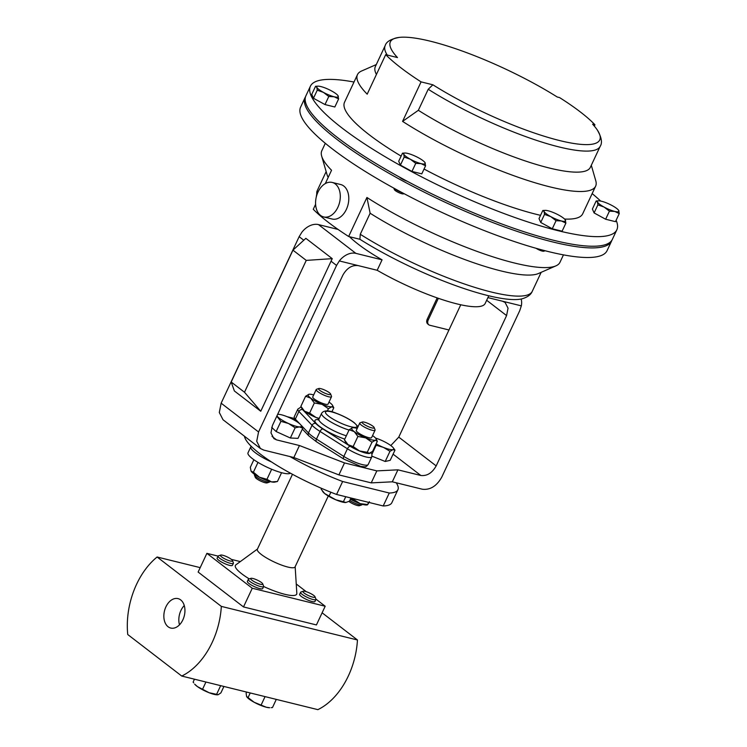 <?xml version="1.0" encoding="UTF-8"?>
<svg xmlns="http://www.w3.org/2000/svg" width="747" height="747" viewBox="0 0 747 747"><rect width="100%" height="100%" fill="white"/><g stroke="black" fill="none" stroke-linecap="round" stroke-linejoin="round"><path stroke-width="1.12" d="M165.927 606.825A15.164 10.197 -76.1 0 0 170.764 628.059A15.164 10.197 -76.1 0 0 182.866 619.851A15.164 10.197 -76.1 0 0 178.029 598.618A15.164 10.197 -76.1 0 0 165.927 606.825M184.257 605.556A15.164 10.197 -76.1 0 0 180.905 610.523A15.164 10.197 -76.1 0 0 179.504 624.819M324.105 389.794A6.667 1.401 -154.9 0 1 330.632 394.042A6.667 1.401 -154.9 0 1 325.104 393.296A6.667 1.401 -154.9 0 1 318.829 388.515A6.667 1.401 -154.9 0 1 324.105 389.794M330.632 394.042L331.509 396.293A8.46 1.774 -154.9 0 1 331.519 396.722A8.46 1.774 -154.9 0 1 324.497 395.35A8.46 1.774 -154.9 0 1 316.196 389.542A8.46 1.774 -154.9 0 1 316.541 389.28L318.829 388.515M331.519 396.722L328.064 404.099A8.46 1.774 -154.9 0 1 321.033 402.736A8.46 1.774 -154.9 0 1 312.741 396.928L316.196 389.542M374.182 427.536L375.059 429.786A8.46 1.774 -154.9 0 1 375.069 430.216A8.46 1.774 -154.9 0 1 368.047 428.843A8.46 1.774 -154.9 0 1 359.746 423.035A8.46 1.774 -154.9 0 1 360.091 422.774L362.379 422.008A6.667 1.401 -154.9 0 1 367.655 423.288A6.667 1.401 -154.9 0 1 374.182 427.536A6.667 1.401 -154.9 0 1 368.654 426.789A6.667 1.401 -154.9 0 1 362.379 422.008M375.069 430.216L371.614 437.593A8.46 1.774 -154.9 0 1 364.583 436.229A8.46 1.774 -154.9 0 1 356.291 430.421L359.746 423.035M328.288 495.999L295.056 566.936A20.823 4.361 -154.9 0 1 287.828 567.048A20.823 4.361 -154.9 0 1 267.053 558.252A20.823 4.361 -154.9 0 1 257.351 549.278L292.469 474.289M295.158 566.712L296.83 593.323A33.839 7.087 -154.9 0 1 284.943 594.332A33.839 7.087 -154.9 0 1 263.654 586.507M249.283 578.897A33.839 7.087 -154.9 0 1 235.94 564.797L257.454 549.054M157.113 557.001A67.688 45.539 -76.1 0 0 136.589 584.266A67.688 45.539 -76.1 0 0 127.746 634.53L181.745 676.054L317.867 709.65A67.688 45.539 -76.1 0 0 357.458 639.983L221.327 606.387L157.113 557.001L200.205 567.636M305.262 591.409A6.667 1.401 -154.9 0 1 311.322 593.902A6.667 1.401 -154.9 0 1 315.01 596.769A6.667 1.401 -154.9 0 1 312.713 597.142A6.667 1.401 -154.9 0 1 305.495 593.986A6.667 1.401 -154.9 0 1 303.207 591.241A6.667 1.401 -154.9 0 1 305.262 591.409M315.01 596.769L315.888 599.029A8.46 1.774 -154.9 0 1 315.906 599.449A8.46 1.774 -154.9 0 1 312.965 599.496A8.46 1.774 -154.9 0 1 304.524 595.919A8.46 1.774 -154.9 0 1 300.583 592.278A8.46 1.774 -154.9 0 1 300.92 592.016L303.207 591.241M315.906 599.449L314.963 601.466A8.46 1.774 -154.9 0 1 312.031 601.512A8.46 1.774 -154.9 0 1 303.581 597.936A8.46 1.774 -154.9 0 1 299.64 594.285L300.583 592.278M222.737 555.254A6.667 1.401 -154.9 0 1 228.806 557.738A6.667 1.401 -154.9 0 1 232.494 560.614A6.667 1.401 -154.9 0 1 230.197 560.988A6.667 1.401 -154.9 0 1 222.98 557.832A6.667 1.401 -154.9 0 1 220.692 555.086A6.667 1.401 -154.9 0 1 222.737 555.254M232.494 560.614L233.372 562.864A8.46 1.774 -154.9 0 1 233.391 563.294A8.46 1.774 -154.9 0 1 230.45 563.341A8.46 1.774 -154.9 0 1 222.008 559.764A8.46 1.774 -154.9 0 1 218.068 556.113A8.46 1.774 -154.9 0 1 218.404 555.852L220.692 555.086M233.391 563.294L232.448 565.302A8.46 1.774 -154.9 0 1 229.506 565.348A8.46 1.774 -154.9 0 1 221.065 561.772A8.46 1.774 -154.9 0 1 217.125 558.121L218.068 556.113L206.891 553.35L198.132 572.053L243.503 606.938L316.429 624.94L325.188 606.237L315.916 599.103M262.739 583.874L263.616 586.124A8.46 1.774 -154.9 0 1 263.635 586.554A8.46 1.774 -154.9 0 1 258.387 585.881A8.46 1.774 -154.9 0 1 250.273 581.745A8.46 1.774 -154.9 0 1 248.312 579.373A8.46 1.774 -154.9 0 1 248.648 579.112L250.936 578.346A6.667 1.401 -154.9 0 1 261.198 582.333A6.667 1.401 -154.9 0 1 262.739 583.874A6.667 1.401 -154.9 0 1 259.228 583.893A6.667 1.401 -154.9 0 1 252.225 580.419A6.667 1.401 -154.9 0 1 250.936 578.346M263.635 586.554L262.692 588.561A8.46 1.774 -154.9 0 1 257.454 587.898A8.46 1.774 -154.9 0 1 249.33 583.762A8.46 1.774 -154.9 0 1 247.369 581.381L248.312 579.373M254.578 474.326L254.419 474.662A8.46 1.774 25.1 0 0 254.438 475.092A8.46 1.774 25.1 0 0 261.739 480.05A8.46 1.774 25.1 0 0 269.406 482.104A8.46 1.774 25.1 0 0 269.742 481.843L269.9 481.507M254.438 475.092L255.306 477.352A6.667 1.401 25.1 0 0 261.067 481.255A6.667 1.401 25.1 0 0 267.109 482.879L269.406 482.104M349.773 500.527A8.46 1.774 25.1 0 0 361.66 504.935A8.46 1.774 25.1 0 0 361.772 504.907A8.46 1.774 25.1 0 0 362.118 504.645L362.276 504.3M348.933 501.461A6.667 1.401 25.1 0 0 354.638 504.57A6.667 1.401 25.1 0 0 359.391 505.7A6.667 1.401 25.1 0 0 359.484 505.672A6.667 1.401 25.1 0 0 359.559 505.644M337.859 207.321A17.769 11.952 103.9 0 1 323.675 216.938A17.769 11.952 103.9 0 1 318.007 192.054A17.769 11.952 103.9 0 1 332.191 182.436A17.769 11.952 103.9 0 1 337.859 207.321M332.191 182.436L340.697 184.537A17.769 11.952 103.9 0 1 346.365 209.412A17.769 11.952 103.9 0 1 332.182 219.03L323.675 216.938M399.44 177.058A6.77 1.419 25.1 0 0 407.218 181.269M616.116 220.3A169.205 35.454 -154.9 0 1 616.845 229.796A169.205 35.454 -154.9 0 1 506.391 214.426A169.205 35.454 -154.9 0 1 342.07 128.026A169.205 35.454 -154.9 0 1 310.388 86.241A169.205 35.454 -154.9 0 1 354.003 82.03M616.845 229.796L612.353 239.385A169.205 35.454 -154.9 0 1 501.9 224.016A169.205 35.454 -154.9 0 1 337.579 137.616A169.205 35.454 -154.9 0 1 305.897 95.831L310.388 86.241M385.695 54.662A131.5 27.555 25.1 0 0 400.607 67.585A131.5 27.555 25.1 0 0 421.075 81.881L432.877 84.794A115.617 24.231 25.1 0 0 553.536 138.97A115.617 24.231 25.1 0 0 597.236 129.885A115.617 24.231 25.1 0 0 592.623 124.217L594.939 124.786A118.717 24.875 25.1 0 0 559.55 97.577L557.243 97.007A115.617 24.231 25.1 0 0 399.692 37.35A115.617 24.231 25.1 0 0 397.488 57.575L385.695 54.662L367.188 94.169A131.5 27.555 -154.9 0 1 357.477 74.625A131.5 27.555 -154.9 0 1 361.539 71.03L376.292 64.569M401.111 156.114A131.5 27.555 -154.9 0 1 369.158 134.712A131.5 27.555 -154.9 0 1 344.535 102.236L357.477 74.625M536.141 248.312A5.154 1.083 25.1 0 0 543.797 251.207L545.151 250.759M394.127 188.3A6.77 1.419 25.1 0 0 402.017 192.577M393.781 188.113L394.36 189.598A5.154 1.083 25.1 0 0 397.208 191.82A5.154 1.083 25.1 0 0 401.905 193.744A5.154 1.083 25.1 0 0 403.483 193.875L404.08 193.678M611.905 240.198A169.205 35.454 -154.9 0 1 611.569 241.066A169.205 35.454 -154.9 0 1 501.116 225.697A169.205 35.454 -154.9 0 1 336.794 139.287A169.205 35.454 -154.9 0 1 305.103 97.512A169.205 35.454 -154.9 0 1 305.551 96.699M305.103 97.512L300.611 107.101A169.205 35.454 25.1 0 0 332.303 148.877A169.205 35.454 25.1 0 0 496.624 235.286A169.205 35.454 25.1 0 0 607.078 250.656L611.569 241.066M366.926 197.479L370.129 213.24L360.269 234.287A118.717 24.875 25.1 0 0 468.472 285.354A118.717 24.875 25.1 0 0 532.266 291.321C530.93 294.701 527.522 297.203 522.032 298.828A116.345 24.38 -154.9 0 1 359.905 239.283L348.644 236.5L366.926 197.479A131.5 27.555 25.1 0 0 555.917 265.867A131.5 27.555 25.1 0 0 559.989 262.272L563.462 254.867M348.644 236.5A131.5 27.555 -154.9 0 1 328.176 222.214A131.5 27.555 -154.9 0 1 313.264 209.291L315.608 204.276M488.771 295.784L485.177 303.469A81.218 17.022 -154.9 0 1 456.987 303.898A81.218 17.022 -154.9 0 1 377.179 270.283L382.072 259.835A81.218 17.022 -154.9 0 1 349.493 236.715M272.011 436.388L276.539 439.871L299.454 445.529L344.516 462.916L376.843 470.89L397.918 469.835L392.306 481.815L422.419 489.248C430.253 490.107 436.696 486.082 441.748 477.165L519.744 310.659L521.331 305.859A17.06 12.101 127.6 0 0 521.145 299.033M260.404 448.499L222.998 419.73L219.31 412.493L221.14 403.184L258.555 431.962L256.716 441.272L260.404 448.499L263.728 450.086L293.842 457.519L338.905 474.896L371.231 482.879L392.306 481.815M375.517 438.059A13.539 2.839 -154.9 0 1 379.42 439.451A13.539 2.839 -154.9 0 1 390.952 445.66A13.539 2.839 25.1 0 1 393.277 447.808A13.539 2.839 25.1 0 1 392.987 449.638A13.539 2.839 -154.9 0 1 383.472 447.397L389.99 451.281L392.987 449.638L394.976 450.124L390.195 460.32L385.209 461.478L372.025 456.193M397.918 469.835L420.841 475.484L393.09 454.148M293.898 418.357L287.119 416.686M277.623 414.398A13.539 2.839 -154.9 0 1 278.136 414.342A13.539 2.839 -154.9 0 1 278.687 414.342A13.539 2.839 25.1 0 1 289.612 417.75A13.539 2.839 -154.9 0 1 300.005 424.035A13.539 2.839 -154.9 0 1 300.901 425.006A13.539 2.839 -154.9 0 1 299.463 426.91L302.778 428.162L298.006 438.358L290.359 438.003L276.147 431.542L271.675 427.377M521.331 305.859L487.912 297.614M276.539 439.871L273.906 438.62L270.974 432.877L272.431 425.491L342.845 275.176C346.841 268.108 351.958 264.905 358.177 265.596L377.179 270.283M390.802 445.548L398.767 437.126L460.759 304.785M502.479 301.209L505.112 302.46L508.044 308.203L506.587 315.589L486.671 300.275M398.767 437.126L436.173 465.904L506.587 315.589M436.173 465.904C432.168 472.972 427.06 476.175 420.841 475.484M221.14 403.184L299.145 236.668L301.919 232.168A17.06 12.101 -52.4 0 1 318.465 224.595L355.88 253.364A17.06 12.101 127.6 0 0 339.325 260.936L336.552 265.446L331.052 261.207L260.759 411.252L234.362 390.952L231.187 382.006L244.493 392.24L306.251 260.395L292.945 250.161L231.187 382.006M299.454 445.529L293.842 457.519M258.555 431.962L336.552 265.446M382.072 259.835L355.88 253.364M338.064 229.432L318.465 224.595M344.516 462.916L338.905 474.896M376.843 470.89L371.231 482.879M292.945 250.161L305.85 238.34L332.247 258.649L331.052 261.207M332.247 258.649L306.251 260.395M260.759 411.252L244.493 392.24M325.3 143.303L321.826 150.717A131.5 27.555 25.1 0 0 321.677 156.132A131.5 27.555 25.1 0 0 331.547 170.26L325.3 183.594M370.129 213.24A118.717 24.875 25.1 0 0 538.456 273.514L555.917 265.867M321.677 156.132L326.981 174.453A118.717 24.875 25.1 0 0 328.194 177.403M359.905 239.283L360.269 234.287M425.575 165.787L421.794 173.864L411.961 171.436L400.42 165.124L404.202 157.057L410.411 159.27L415.743 163.36L421.093 163.64L425.575 165.787L424.884 162.444M411.961 171.436L415.743 163.36M400.42 165.124L398.711 161.249L402.493 153.172L403.782 154.171L404.202 157.057M404.893 153.032A11.859 2.484 25.1 0 0 403.782 154.171A11.859 2.484 -154.9 0 0 410.411 159.27A11.859 2.484 -154.9 0 0 421.093 163.64A11.859 2.484 -154.9 0 0 425.164 162.911A11.859 2.484 -154.9 0 0 424.838 162.379A11.859 2.484 -154.9 0 0 418.535 157.813A11.859 2.484 -154.9 0 0 407.853 153.452A11.859 2.484 25.1 0 0 404.893 153.032L402.493 153.172M556.057 220.692L561.417 220.972L565.89 223.12L565.152 219.711A11.859 2.484 -154.9 0 1 565.479 220.244A11.859 2.484 -154.9 0 1 561.417 220.972A11.859 2.484 -154.9 0 1 550.726 216.602L556.057 220.692L552.276 228.769L540.735 222.466L544.516 214.389L550.726 216.602A11.859 2.484 25.1 0 1 544.096 211.513L544.516 214.389M565.89 223.12L562.108 231.196L552.276 228.769M540.735 222.466L539.026 218.582L542.808 210.505L544.096 211.513A11.859 2.484 -154.9 0 1 545.207 210.374A11.859 2.484 -154.9 0 1 548.167 210.785A11.859 2.484 -154.9 0 1 558.859 215.155A11.859 2.484 -154.9 0 1 565.152 219.711M545.207 210.374L542.808 210.505M338.624 98.912L334.843 106.989L325.001 104.561L313.46 98.259L311.76 94.374L315.542 86.297L316.831 87.306L317.251 90.182L323.46 92.395L328.792 96.494L334.142 96.765L338.624 98.912L337.933 95.569M313.46 98.259L317.251 90.182M317.942 86.166A11.859 2.484 -154.9 0 1 320.902 86.577A11.859 2.484 25.1 0 1 331.584 90.947A11.859 2.484 -154.9 0 1 337.887 95.504A11.859 2.484 -154.9 0 1 338.214 96.036A11.859 2.484 -154.9 0 1 334.142 96.765A11.859 2.484 -154.9 0 1 323.46 92.395A11.859 2.484 -154.9 0 1 316.831 87.306A11.859 2.484 -154.9 0 1 317.942 86.166L315.542 86.297M325.001 104.561L328.792 96.494M605.64 219.235L594.098 212.932L597.88 204.855L604.09 207.068L609.421 211.158L605.64 219.235L615.472 221.663L619.254 213.586L618.563 210.243M609.421 211.158L614.781 211.438L619.254 213.586M594.098 212.932L592.39 209.048L596.171 200.971L597.469 201.97L597.88 204.855M598.571 200.84A11.859 2.484 -154.9 0 1 601.531 201.251A11.859 2.484 -154.9 0 1 612.223 205.612A11.859 2.484 -154.9 0 1 618.516 210.178A11.859 2.484 -154.9 0 1 618.843 210.71A11.859 2.484 -154.9 0 1 614.781 211.438A11.859 2.484 25.1 0 1 604.09 207.068A11.859 2.484 -154.9 0 1 597.469 201.97A11.859 2.484 -154.9 0 1 598.571 200.84L596.171 200.971M594.323 126.103L594.939 124.786M597.236 129.885C601.559 137.308 602.549 142.78 600.205 146.291A118.717 24.875 -154.9 0 1 536.411 140.324A118.717 24.875 -154.9 0 1 428.208 89.257L418.348 110.304L402.568 121.388L421.075 81.881M376.423 74.457A118.717 24.875 -154.9 0 1 375.33 66.623L385.191 45.576A118.717 24.875 -154.9 0 0 387.226 55.045M600.205 146.291L590.345 167.337A118.717 24.875 -154.9 0 1 526.551 161.371A118.717 24.875 -154.9 0 1 418.348 110.304M591.307 165.292L595.779 180.765A131.5 27.555 -154.9 0 1 595.63 186.18A131.5 27.555 -154.9 0 1 523.498 179.084A131.5 27.555 -154.9 0 1 402.568 121.388M595.63 186.18L582.697 213.801A131.5 27.555 -154.9 0 1 564.564 219.058M540.548 215.341A131.5 27.555 -154.9 0 1 424.053 169.046M428.208 89.257L432.877 84.794M592.156 193.594A169.205 35.454 -154.9 0 1 600.663 201.055M290.359 473.14A23.53 4.93 -154.9 0 1 266.315 466.856A23.53 4.93 -154.9 0 1 248.004 452.841L250.815 446.846A23.53 4.93 -154.9 0 1 251.263 446.351A81.218 17.022 -154.9 0 1 244.465 436.239M336.57 494.449L342.64 481.507L389.271 493.02L383.202 505.962L336.57 494.449A81.218 17.022 -154.9 0 1 271.647 462.038A23.53 4.93 -154.9 0 1 250.815 446.846M271.647 462.038A81.218 17.022 -154.9 0 1 251.263 446.351M367.496 504.832L367.057 504.925A13.539 2.839 -154.9 0 1 360.222 503.665A13.539 2.839 -154.9 0 1 350.38 499.239M354.797 498.949L354.339 499.93L360.222 503.665L367.757 504.542L368.476 502.329M367.757 504.542L369.42 501.685M354.339 499.93L350.474 499.043M281.572 472.702L277.445 481.507L274.681 482.123A13.539 2.839 -154.9 0 1 271.506 481.899A13.539 2.839 -154.9 0 1 259.48 477.24A13.539 2.839 -154.9 0 1 251.151 471.254A13.539 2.839 -154.9 0 1 251.039 471.058A13.539 2.839 -154.9 0 1 251.029 471.03L250.32 467.314L253.868 459.722M277.445 481.507L271.506 481.899L266.959 479.294L259.48 477.24L253.401 472.188L257.986 462.393M253.401 472.188L251.151 471.254M266.959 479.294L271.665 469.247M350.959 498.006L349.475 501.162L345.749 502.526A13.539 2.839 25.1 0 1 345.74 502.526L345.749 502.526M345.749 496.718L343.405 501.723L335.814 499.799L324.674 493.524L321.126 489.173L321.518 488.342M345.936 502.507L343.405 501.723M330.865 492.226L329.231 495.728M322.508 491.246L322.975 491.862A13.539 2.839 25.1 0 0 324.674 493.524A13.539 2.839 -154.9 0 0 335.814 499.799A13.539 2.839 25.1 0 0 345.74 502.526M322.116 612.801L357.458 639.983M181.745 676.054A67.688 45.539 -76.1 0 0 221.327 606.387M223.913 686.465L220.916 692.861L218.245 694.691L209.132 692.74L197.404 686.586L194.687 684.159A13.539 2.839 25.1 0 0 197.404 686.586A13.539 2.839 25.1 0 0 209.132 692.74A13.539 2.839 25.1 0 0 217.452 694.822A13.539 2.839 25.1 0 0 217.582 694.813M218.245 694.691L217.452 694.822M193.706 682.87L193.118 682.067L194.463 679.191M205.939 682.03L202.689 688.977M220.664 685.662L216.583 694.374M266.352 707.25A13.539 2.839 25.1 0 0 269.723 707.717L266.352 707.25L254.148 702.264A13.539 2.839 25.1 0 0 266.352 707.25M246.902 696.979A13.539 2.839 25.1 0 0 246.958 697.054A13.539 2.839 25.1 0 0 254.148 702.264L246.585 696.447L246.118 693.169L246.631 692.067M246.958 697.054L246.585 696.447M276.297 699.388L272.468 707.568L271.161 707.661M265.064 696.615L261.235 704.794M250.236 692.955L248.06 697.595M206.891 553.35L252.262 588.244L243.503 606.938M252.262 588.244L325.188 606.237M240.31 561.595L231.374 559.391M306.298 591.708L296.242 583.977M396.227 482.786A81.218 17.022 -154.9 0 1 397.918 489.733A81.218 17.022 -154.9 0 1 389.271 493.02M397.918 489.733L391.858 502.675A81.218 17.022 -154.9 0 1 383.202 505.962M342.64 481.507A81.218 17.022 -154.9 0 1 289.92 456.548M375.554 445.072L383.472 447.397A13.539 2.839 -154.9 0 1 376.115 443.877M394.976 450.124L393.277 447.808M371.969 454.185L375.956 445.651M385.209 461.478L389.99 451.281M276.782 416.2L280.928 421.345L288.529 423.502L295.14 427.807L299.463 426.91A13.539 2.839 -154.9 0 1 288.529 423.502A13.539 2.839 -154.9 0 1 278.145 417.218A13.539 2.839 -154.9 0 1 276.96 415.818M278.136 414.342L277.632 414.38M302.778 428.162L300.976 425.099M276.147 431.542L280.928 421.345M290.359 438.003L295.14 427.807M319.118 418.619A13.539 2.839 -154.9 0 1 315.962 417.442A13.539 2.839 -154.9 0 1 304.552 411.205A13.539 2.839 -154.9 0 1 302.133 408.749L300.882 406.349L304.552 411.205L309.613 413.063L315.962 417.442L319.221 418.404M369.335 453.308A13.539 2.839 -154.9 0 1 369.326 453.317A13.539 2.839 -154.9 0 1 369.233 453.336A13.539 2.839 -154.9 0 1 359.512 450.936A13.539 2.839 -154.9 0 1 348.102 444.698A13.539 2.839 -154.9 0 1 345.684 442.243L344.432 439.843L348.102 444.698L353.163 446.557L359.512 450.936L367.253 452.308L369.326 453.317M372.557 435.594A13.539 2.839 25.1 0 1 373.677 436.407A13.539 2.839 -154.9 0 1 376.096 438.863A13.539 2.839 -154.9 0 1 375.368 440.244L377.338 441.262L372.613 451.356L369.233 453.336M357.234 428.414A13.539 2.839 25.1 0 0 352.547 427.77A13.539 2.839 25.1 0 0 352.453 427.788A13.539 2.839 25.1 0 0 354.227 431.607A13.539 2.839 25.1 0 0 365.638 437.845A13.539 2.839 25.1 0 0 375.368 440.244L371.987 442.224L367.253 452.308M352.547 427.77L349.166 429.749L354.227 431.607L357.897 436.463L353.163 446.557M357.897 436.463L365.638 437.845L371.987 442.224M376.096 438.863L377.338 441.262M349.166 429.749L344.432 439.843M332.546 405.369A13.539 2.839 25.1 0 1 331.808 406.751A13.539 2.839 25.1 0 1 322.088 404.351A13.539 2.839 25.1 0 1 310.677 398.114L314.347 402.969L322.088 404.351L328.428 408.73L331.808 406.751L333.788 407.769L332.546 405.369A13.539 2.839 25.1 0 0 330.127 402.913A13.539 2.839 25.1 0 0 329.007 402.101M313.684 394.92A13.539 2.839 25.1 0 0 308.997 394.276L305.616 396.255L300.882 406.349M308.997 394.276A13.539 2.839 -154.9 0 0 308.903 394.295L308.903 394.295A13.539 2.839 -154.9 0 0 310.677 398.114L305.616 396.255M333.788 407.769L331.883 411.849M328.428 408.73L327.373 410.981M314.347 402.969L309.613 413.063M448.956 329.978L429.777 325.253A5.033 3.576 -52.4 0 1 428.797 324.786A5.033 3.576 -52.4 0 1 428.255 319.893L438.358 298.314M428.797 324.786L427.798 324.011A5.033 3.576 -52.4 0 1 427.256 319.128L437.191 297.904M349.026 430.048A20.309 4.258 -154.9 0 1 325.393 418.357A20.309 4.258 -154.9 0 1 321.593 413.343L318.894 419.095A20.309 4.258 25.1 0 0 322.695 424.109A20.309 4.258 25.1 0 0 346.328 435.8M328.764 416.247A17.33 3.632 25.1 0 0 350.894 426.761A17.33 3.632 25.1 0 0 353.658 422.391A17.33 3.632 25.1 0 0 331.537 411.877A17.33 3.632 25.1 0 0 328.764 416.247M344.778 439.105A23.288 4.874 -154.9 0 1 319.324 426.22A23.288 4.874 -154.9 0 1 318.586 419.571M339.325 260.936L358.177 265.596M303.777 240.235L299.145 236.668M316.214 197.301L317.251 190.606A118.717 24.875 25.1 0 0 316.924 194.752M301.713 407.946A13.81 2.895 25.1 0 0 302.666 409.673L315.804 423.493A24.091 5.052 25.1 0 0 322.9 428.965L350.287 446.304A13.81 2.895 25.1 0 0 362.939 452.271A13.81 2.895 25.1 0 0 370.335 452.934M350.287 446.304A2.979 1.513 122.3 0 0 347.43 448.77L343.835 456.436A16.789 3.52 25.1 0 0 359.158 463.672A16.789 3.52 25.1 0 0 368.196 464.522L371.791 456.856A16.789 3.52 -154.9 0 1 362.743 456.006A16.789 3.52 -154.9 0 1 347.43 448.77L320.043 431.43A27.069 5.677 -154.9 0 1 312.059 425.286L298.931 411.466L295.336 419.142L299.939 423.979M302.666 409.673A2.979 2.568 -43.5 0 0 298.931 411.466A16.789 3.52 -154.9 0 1 297.838 409.123L294.243 416.789A16.789 3.52 25.1 0 0 295.336 419.142A2.979 2.568 136.5 0 0 295.056 420.561M315.804 423.493A2.979 2.568 -43.5 0 0 312.059 425.286L308.474 432.961A27.069 5.677 25.1 0 0 316.448 439.096L343.835 456.436A2.979 1.513 -57.7 0 0 343.872 459.125L316.485 441.785A2.979 1.513 -57.7 0 1 316.448 439.096L320.043 431.43A2.979 1.513 -57.7 0 1 322.9 428.965M300.854 424.94L308.474 432.961A2.979 2.568 -43.5 0 0 308.81 435.856L302.358 429.067M344.227 459.246A2.979 1.513 -57.7 0 1 343.872 459.125L360.68 466.389C365.19 466.679 365.488 467.827 368.196 464.522M316.84 441.907A2.979 1.513 -57.7 0 1 316.485 441.785L308.81 435.856M427.256 319.128L428.255 319.893M358.065 426.63L354.237 422.671C349.409 419.104 343.489 415.986 336.467 413.324C328.717 410.075 323.759 410.075 321.593 413.343M318.857 419.87L318.082 419.945L318.894 419.095M359.484 505.672L361.772 504.907M532.266 291.321L541.164 272.328M317.251 190.606L326.15 171.614M399.692 37.35C391.232 38.788 386.395 41.524 385.191 45.576M371.791 456.856L371.931 454.064L371.091 452.486M301.172 406.9L297.838 409.123M294.318 420.131L294.243 416.789"/></g></svg>
